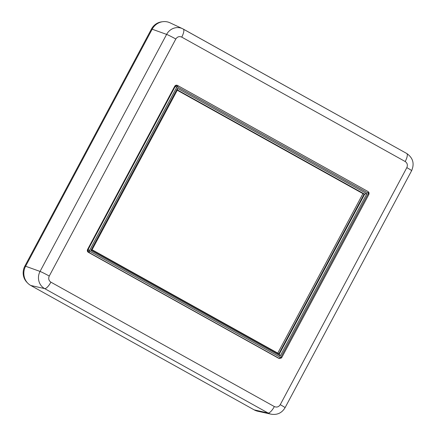 <?xml version="1.0" encoding="UTF-8"?>
<svg xmlns="http://www.w3.org/2000/svg" width="436" height="436" viewBox="0 0 436 436"><rect width="100%" height="100%" fill="white"/><g stroke="black" fill="none" stroke-linecap="round" stroke-linejoin="round"><path stroke-width="0.65" d="M162.105 21.8A13.729 13.026 108.8 0 0 151.428 29.059L152.12 29.294M25.555 266.331L24.863 266.096L151.428 29.059M24.863 266.096A13.729 13.026 108.8 0 0 27.392 282.784M88.29 252.281L88.819 252.395L87.903 251.196L88.077 249.637L89.603 250.4L176.711 87.265L175.185 86.497L176.378 85.5L177.861 85.636L177.403 85.391C176.308 84.927 175.419 85.216 174.727 86.246L87.549 249.517C87.075 250.673 87.32 251.594 88.29 252.281L278.68 358.294L279.787 358.561L278.68 358.294M177.403 85.391L368.126 191.578L369.096 192.821L368.18 193.317L368.115 193.84L368.916 194.347L369.096 192.821L368.126 191.578L177.861 85.636A1.373 0.425 -60.9 0 1 177.605 86.977L367.87 192.919A1.373 0.425 -60.9 0 0 368.126 191.578M368.115 193.84L281.013 356.975L281.809 357.482L280.626 358.474A1.373 0.354 -107.8 0 1 280.582 358.479L280.626 358.474A1.373 0.354 -107.8 0 0 280.615 357.307L280.119 357.264A1.373 0.425 119.1 0 1 279.084 358.338L88.819 252.395A1.373 0.425 -60.9 0 0 89.854 251.321L89.544 250.918L87.903 251.196M181.736 37.109A8.24 2.562 119.1 0 0 183.284 29.076A8.24 2.562 119.1 0 0 183.234 29.049A12.78 12.126 108.8 0 0 182.52 28.683L169.996 22.803A14.317 13.587 108.8 0 0 152.169 29.207L25.604 266.243A14.317 13.587 108.8 0 0 30.76 285.476L254.204 409.889A14.317 13.587 108.8 0 0 257.703 411.219L271.219 414.2C277.258 415.137 281.874 412.974 285.062 407.709A8.24 0.441 -151.9 0 0 280.255 404.668C278.746 406.957 276.773 407.589 274.342 406.57L50.892 282.157C48.75 280.648 48.205 278.615 49.257 276.048L175.822 39.011C177.338 36.728 179.31 36.09 181.736 37.109L405.186 161.522C407.333 163.031 407.878 165.064 406.826 167.631L280.255 404.668M177.474 88.306L366.845 193.748L280.244 355.934L90.879 250.493L177.474 88.306L177.414 90.426M90.879 250.493L91.898 250.106L177.185 90.383M280.244 355.934L278.964 353.732L279.029 354.299L91.898 250.106M366.845 193.748L364.142 194.075L278.909 353.705M277.492 353.078L279.367 353.961L364.676 194.189L177.621 90.039M177.55 90.176L364.142 194.075L362.888 193.704M91.996 249.926L277.765 353.127L92.089 249.746M177.452 90.356L362.932 193.628L277.765 353.127M174.727 86.246L175.185 86.497L88.077 249.637L87.549 249.517M406.826 167.631A8.24 0.441 28.1 0 1 411.628 170.672C414.631 163.587 413.001 157.859 406.733 153.488A8.24 2.562 119.1 0 1 405.186 161.522M183.333 29.103L406.684 153.461A8.24 2.562 119.1 0 1 406.733 153.488L182.52 28.683A12.78 12.126 108.8 0 0 166.612 34.395A8.24 0.441 28.1 0 1 175.822 39.011M152.169 29.207L166.612 34.395L40.047 271.432A8.24 0.441 28.1 0 1 49.257 276.048M25.604 266.243L40.047 271.432A12.78 12.126 108.8 0 0 44.646 288.599A8.24 2.562 -60.9 0 0 50.892 282.157M30.76 285.476L44.646 288.599L268.096 413.017A8.24 2.562 -60.9 0 0 274.342 406.57M254.204 409.889L268.096 413.017A12.78 12.126 108.8 0 0 271.219 414.2M89.603 250.4L89.544 250.918M176.378 85.5A1.373 0.354 72.2 0 1 177.109 86.928L177.605 86.977M176.711 87.265L177.109 86.928M367.87 192.919L368.18 193.317M281.013 356.975L280.615 357.307M280.119 357.264L89.854 251.321M411.628 170.672L285.062 407.709M281.809 357.482L368.916 194.347"/></g></svg>

